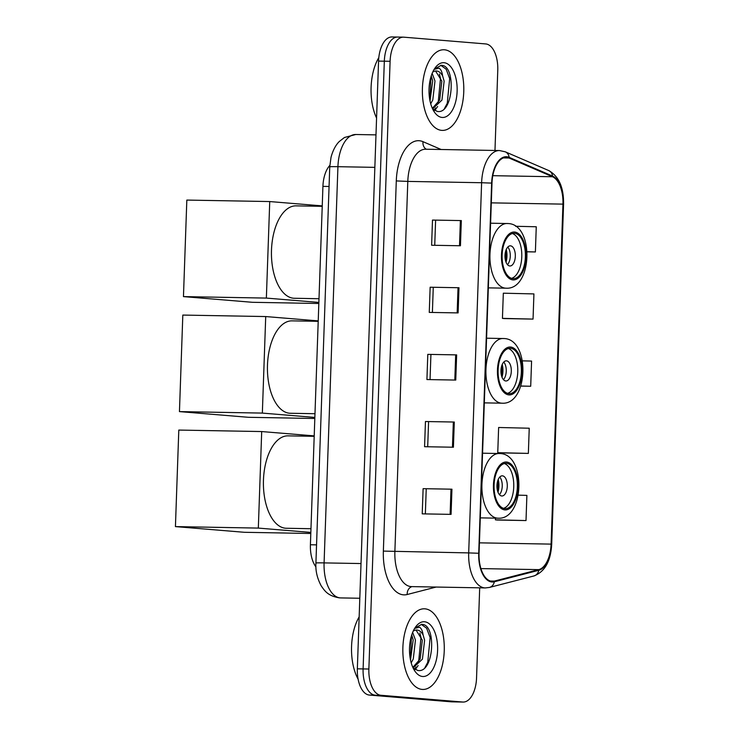 <?xml version="1.0" encoding="UTF-8"?>
<svg xmlns="http://www.w3.org/2000/svg" width="739" height="739" viewBox="0 0 739 739"><rect width="100%" height="100%" fill="white"/><g stroke="black" fill="none" stroke-linecap="round" stroke-linejoin="round"><path stroke-width="1.11" d="M315.923 566.878A25.209 12.942 -89 0 1 310.408 544.763L322.925 186.367A25.209 12.942 -89 0 1 329.816 165.444M398.127 37.07A25.209 12.942 91 0 0 397.702 37.052L391.938 36.95A25.209 12.942 91 0 0 378.562 61.088L357.343 668.813A25.209 12.942 91 0 0 369.38 695.066L451.215 701.819A25.209 12.942 91 0 0 451.64 701.847L457.413 701.948A25.209 12.942 91 0 1 456.979 701.93A25.209 12.942 91 0 0 457.413 701.948L463.177 702.05A25.209 12.942 91 0 0 476.553 677.912L479.694 587.828M494.973 150.46L497.772 70.187A25.209 12.942 91 0 0 485.726 43.934L403.9 37.181A25.209 12.942 91 0 0 403.466 37.153A25.209 12.942 91 0 0 390.1 61.291L368.872 669.026A25.209 12.942 91 0 0 380.918 695.27L456.979 701.93L375.153 695.168A25.209 12.942 91 0 1 363.108 668.915A25.209 12.942 91 0 0 375.153 695.168L369.38 695.066M390.1 61.291L384.326 61.189L363.108 668.915L384.326 61.189A25.209 12.942 91 0 1 397.702 37.052A25.209 12.942 91 0 0 384.326 61.189L378.562 61.088M422.154 689.413A40.331 20.71 91 0 0 422.837 689.45A40.331 20.71 91 0 0 444.259 650.163A40.331 20.71 91 0 0 424.971 608.834A40.331 20.71 91 0 0 424.288 608.797A40.331 20.71 91 0 0 402.866 648.085A40.331 20.71 91 0 0 422.154 689.413A40.331 20.71 91 0 0 422.837 689.45A40.331 20.71 91 0 0 444.259 650.163A40.331 20.71 91 0 0 424.971 608.834A40.331 20.71 91 0 0 424.288 608.797A40.331 20.71 91 0 0 402.866 648.085A40.331 20.71 91 0 0 422.154 689.413M441.682 130.369A40.331 20.71 91 0 0 442.365 130.406A40.331 20.71 91 0 0 463.778 91.119A40.331 20.71 91 0 0 444.49 49.79A40.331 20.71 91 0 0 443.806 49.753A40.331 20.71 91 0 0 422.394 89.04A40.331 20.71 91 0 0 441.682 130.369A40.331 20.71 91 0 0 442.365 130.406A40.331 20.71 91 0 0 463.778 91.119A40.331 20.71 91 0 0 444.49 49.79A40.331 20.71 91 0 0 443.806 49.753A40.331 20.71 91 0 0 422.394 89.04A40.331 20.71 91 0 0 441.682 130.369M491.906 581.316A26.89 13.81 -89 0 1 479.057 553.308L491.989 183.133A26.89 13.81 -89 0 1 506.252 157.389A26.89 13.81 -89 0 1 509.088 158.017L552.486 176.741A26.89 13.81 -89 0 1 562.952 204.13L551.082 544.116A26.89 13.81 -89 0 1 538.768 569.63L494.308 581.103A26.89 13.81 -89 0 1 492.359 581.334A26.89 13.81 -89 0 1 491.906 581.316M491.878 581.981A27.565 14.152 91 0 0 494.345 581.769L538.805 570.296A27.565 14.152 91 0 0 551.423 544.144L563.303 204.167A27.565 14.152 91 0 0 552.569 176.085L509.171 157.361A27.565 14.152 91 0 0 491.638 183.106L478.715 553.28A27.565 14.152 91 0 0 491.878 581.981M432.491 220.065L461.33 220.582L432.491 220.065L431.613 245.246L460.443 245.764L461.33 220.582M430.144 287.222L458.984 287.73L430.144 287.222L429.267 312.403L458.106 312.911L458.984 287.73M423.114 488.673L451.945 489.19L423.114 488.673L422.228 513.854L451.067 514.372L451.945 489.19M425.452 421.526L454.291 422.034L425.452 421.526L424.574 446.707L453.413 447.224L454.291 422.034M427.798 354.369L456.637 354.886L427.798 354.369L426.92 379.55L455.76 380.068L456.637 354.886M380.918 695.27L462.753 702.032A25.209 12.942 91 0 0 463.177 702.05M527.138 251.805L535.387 251.953L536.265 226.771L515.6 226.273M499.518 452.868L528.357 453.404L529.235 428.223L498.631 427.493L497.753 452.674L499.804 452.896M497.171 520.016L526.011 520.561L526.889 495.379L518.298 495.167M504.21 318.564L533.041 319.1L533.928 293.919L503.324 293.189L502.437 318.37L504.497 318.592M520.801 386.081L530.704 386.257L531.581 361.075L522.408 360.854M430.92 354.618L430.043 379.606M428.574 421.766L427.696 446.762M426.227 488.922L425.35 513.91M433.257 287.462L432.389 312.458M435.604 220.314L434.735 245.302M530.704 386.257L520.819 386.017M528.357 453.404L497.753 452.674M495.463 518.141L495.407 519.822L497.458 520.053M526.011 520.561L495.407 519.822M533.041 319.1L502.437 318.37M535.387 251.953L527.138 251.75M359.154 616.871A42.012 21.579 91 0 0 358.101 679.178M412.639 632.418L415.457 640.039L413.277 658.976L411.198 662.809M411.725 634.903L413.175 639.992L410.505 659.992M414.634 628.399L419.549 627.235C421.359 628.326 422.551 630.903 423.114 634.977A18.992 9.755 91 0 0 417.018 630.025A18.992 9.755 91 0 0 416.694 630.007A18.992 9.755 91 0 0 413.147 631.226M423.114 634.977L424.62 640.196L422.431 659.142L413.11 667.908M416.039 630.044L422.329 640.159L420.14 659.105L412.842 667.4M413.046 667.844L417.711 670.449C433.682 673.848 436.666 626.413 422.902 624.446L421.747 624.326L414.801 628.141M422.606 676.49A27.389 14.069 91 0 0 437.599 650.283A27.389 14.069 91 0 0 424.519 621.758A27.389 14.069 91 0 0 415.54 627.032A27.389 14.069 91 0 0 414.755 670.92A27.389 14.069 91 0 0 422.606 676.49M421.212 624.335L426.615 628.215L430.144 637.572L427.752 662.292L424.916 667.64M419.844 633.055L420.99 637.415L418.616 662.089M416.075 667.003L414.524 669.1M411.484 635.66L410.376 659.364M418.117 665.553L415.263 669.571M504.931 508.635A22.687 11.648 91 0 0 505.319 508.654A22.687 11.648 91 0 0 517.365 486.548A22.687 11.648 91 0 0 506.511 463.307A22.687 11.648 91 0 0 506.123 463.288A22.687 11.648 91 0 0 494.077 485.384A22.687 11.648 91 0 0 504.931 508.635M503.518 508.349A22.687 11.648 91 0 0 513.762 486.114A22.687 11.648 91 0 0 504.321 463.529M314.195 436.324L287.979 435.853A46.215 23.731 91 0 0 263.435 480.867A46.215 23.731 91 0 0 285.54 528.228A46.215 23.731 91 0 0 286.326 528.265L310.971 528.708M501.763 495.98A10.087 5.182 91 0 0 501.938 495.989A10.087 5.182 91 0 0 507.287 486.16A10.087 5.182 91 0 0 502.465 475.833A10.087 5.182 91 0 0 502.298 475.824A10.087 5.182 91 0 0 496.941 485.643A10.087 5.182 91 0 0 501.763 495.98M499.435 494.659A10.087 5.182 91 0 0 502.252 485.902A10.087 5.182 91 0 0 499.749 477.052M498.215 479.463A13.441 6.9 -89 0 1 497.994 492.202M497.633 481.071A11.759 6.041 -89 0 1 497.467 490.567M310.805 533.484L244.341 532.292L175.429 526.602L178.801 430.07L261.698 431.558L314.214 435.89M261.698 431.558L258.327 528.089L175.429 526.602M310.842 532.422L258.327 528.089M508.949 393.628A22.687 11.648 91 0 0 509.328 393.656A22.687 11.648 91 0 0 521.374 371.551A22.687 11.648 91 0 0 510.529 348.309A22.687 11.648 91 0 0 510.141 348.281A22.687 11.648 91 0 0 498.095 370.387A22.687 11.648 91 0 0 508.949 393.628M507.536 393.351A22.687 11.648 91 0 0 517.78 371.117A22.687 11.648 91 0 0 508.34 348.531M318.213 321.326L291.988 320.855A46.215 23.731 91 0 0 267.453 365.87A46.215 23.731 91 0 0 289.549 413.23A46.215 23.731 91 0 0 290.344 413.267L314.99 413.711M505.781 380.973A10.087 5.182 91 0 0 505.956 380.982A10.087 5.182 91 0 0 511.305 371.163A10.087 5.182 91 0 0 506.483 360.835A10.087 5.182 91 0 0 506.317 360.826A10.087 5.182 91 0 0 500.959 370.645A10.087 5.182 91 0 0 505.781 380.973M503.453 379.661A10.087 5.182 91 0 0 506.261 370.904A10.087 5.182 91 0 0 503.767 362.055M502.234 364.466A13.441 6.9 -89 0 1 502.003 377.204M501.652 366.073A11.759 6.041 -89 0 1 501.485 375.569M314.823 418.486L248.359 417.295L179.448 411.605L182.819 315.073L265.717 316.56L318.232 320.892M265.717 316.56L262.345 413.092L179.448 411.605M314.86 417.424L262.345 413.092M512.958 278.631A22.687 11.648 91 0 0 513.346 278.649A22.687 11.648 91 0 0 525.392 256.553A22.687 11.648 91 0 0 514.547 233.302A22.687 11.648 91 0 0 514.159 233.284A22.687 11.648 91 0 0 502.114 255.389A22.687 11.648 91 0 0 512.958 278.631M511.554 278.344A22.687 11.648 91 0 0 521.799 256.11A22.687 11.648 91 0 0 512.349 233.524M322.232 206.329L296.006 205.858A46.215 23.731 91 0 0 271.472 250.872A46.215 23.731 91 0 0 293.568 298.233A46.215 23.731 91 0 0 294.353 298.27L319.008 298.713M509.799 265.975A10.087 5.182 91 0 0 509.965 265.985A10.087 5.182 91 0 0 515.323 256.165A10.087 5.182 91 0 0 510.501 245.838A10.087 5.182 91 0 0 510.326 245.828A10.087 5.182 91 0 0 504.977 255.648A10.087 5.182 91 0 0 509.799 265.975M507.471 264.664A10.087 5.182 91 0 0 510.279 255.906A10.087 5.182 91 0 0 507.785 247.057M506.252 249.468A13.441 6.9 -89 0 1 506.021 262.206M505.67 251.075A11.759 6.041 -89 0 1 505.494 260.571M318.832 303.489L252.378 302.297L183.457 296.607L186.828 200.075L269.735 201.553L322.241 205.895M269.735 201.553L266.363 298.085L183.457 296.607M318.869 302.427L266.363 298.085M378.811 57.596A42.012 21.579 91 0 0 376.576 118.055M432.158 73.373L434.985 80.994L432.795 99.931L430.717 103.765M431.253 75.858L432.694 80.948L430.024 100.947M434.153 69.355L439.068 68.191C440.887 69.281 442.07 71.859 442.633 75.932A18.992 9.755 91 0 0 436.537 70.981A18.992 9.755 91 0 0 436.213 70.962A18.992 9.755 91 0 0 432.666 72.182M442.633 75.932L444.139 81.151L441.95 100.098L432.629 108.864M435.557 70.999L441.848 81.114L439.659 100.061L432.361 108.356M432.564 108.799L437.229 111.404C453.21 114.804 456.194 67.369 442.421 65.401L441.275 65.281L434.32 69.096M442.125 117.446A27.389 14.069 91 0 0 457.127 91.239A27.389 14.069 91 0 0 444.037 62.713A27.389 14.069 91 0 0 435.059 67.988A27.389 14.069 91 0 0 434.273 111.875A27.389 14.069 91 0 0 442.125 117.446M440.73 65.291L446.144 69.17L449.663 78.528L447.271 103.248L444.435 108.596M439.372 74.011L440.509 78.371L438.135 103.044M435.604 107.959L434.042 110.056M431.013 76.616L429.904 100.319M437.645 106.508L434.791 110.527M316.541 544.874L310.408 544.763M329.058 186.477L322.925 186.367M374.849 167.356L337.926 166.691A16.803 0.48 -178 0 0 329.751 166.82L331.026 157.324C333.575 147.689 337.631 143.061 339.367 141.445L344.439 137.5L355.755 134.507A33.606 17.265 91 0 0 337.926 166.691L324.088 562.896A33.606 17.265 91 0 0 340.143 597.888A33.606 17.265 91 0 0 340.716 597.916L359.801 598.257M361.02 563.552L324.088 562.896A16.803 0.48 -178 0 0 315.913 563.016L329.751 166.82M451.215 701.819L462.753 702.032M357.343 668.813L368.872 669.026M436.139 587.052L407.189 594.516A42.012 21.579 -89 0 1 383.356 551.1L396.289 180.926L407.799 181.406L394.875 551.58A33.606 17.265 91 0 0 410.93 586.581A33.606 17.265 91 0 0 411.503 586.609L485.32 587.93A33.606 17.265 -89 0 1 484.747 587.902A33.606 17.265 -89 0 1 468.692 552.901L478.715 553.28M396.289 180.926A42.012 21.579 -89 0 1 419.29 140.733A42.012 21.579 -89 0 1 423.004 141.676L441.146 149.5M425.627 149.223A33.606 17.265 91 0 0 407.799 181.406L481.616 182.727A33.606 17.265 -89 0 1 499.453 150.544L425.627 149.223M485.32 587.93L489.394 587.45A8.406 7.141 -104.5 0 0 494.345 581.769M489.394 587.45L533.854 575.977C544.828 571.801 550.777 561.215 551.7 544.218L551.423 544.144M563.303 204.167L563.571 204.232C563.829 187.484 558.869 176.261 548.689 170.543L505.282 151.818L499.453 150.544M552.569 176.085A8.406 7.057 -66.7 0 0 548.689 170.543M533.854 575.977A8.406 7.141 -104.5 0 0 538.805 570.296M509.171 157.361A8.406 7.057 -66.7 0 0 505.282 151.818M491.638 183.106L481.616 182.727L468.692 552.901L383.356 551.1M407.189 594.516A8.406 7.141 75.5 0 1 411.928 586.618M426.311 149.241A8.406 7.057 113.3 0 1 423.004 141.676M562.952 204.13L491.296 202.855M552.486 176.741L492.793 175.679M509.088 158.017L503.388 157.915M494.308 581.103L490.419 581.03M538.768 569.63L480.913 568.596M551.082 544.116L479.426 542.842M455.686 354.868L454.808 380.049M453.34 422.024L452.462 447.206M450.993 489.181L450.116 514.353M458.032 287.72L457.155 312.902M460.379 220.564L459.501 245.745M506.557 462.041A23.944 12.295 91 0 0 493.449 484.95A23.944 12.295 91 0 0 504.885 509.892A23.944 12.295 91 0 0 517.993 486.983A23.944 12.295 91 0 0 506.557 462.041M480.295 517.873L497.938 518.187A32.35 16.609 -89 0 1 497.384 518.159A32.35 16.609 -89 0 1 481.911 485.006A32.35 16.609 -89 0 1 499.093 453.497A32.35 16.609 -89 0 1 499.638 453.524M510.575 347.044A23.944 12.295 91 0 0 497.458 369.953A23.944 12.295 91 0 0 508.903 394.894A23.944 12.295 91 0 0 522.011 371.985A23.944 12.295 91 0 0 510.575 347.044M484.313 402.866L501.947 403.189A32.35 16.609 -89 0 1 501.402 403.161A32.35 16.609 -89 0 1 485.929 370.008A32.35 16.609 -89 0 1 503.102 338.499A32.35 16.609 -89 0 1 503.656 338.527M514.584 232.046A23.944 12.295 91 0 0 501.476 254.955A23.944 12.295 91 0 0 512.921 279.896A23.944 12.295 91 0 0 526.029 256.987A23.944 12.295 91 0 0 514.584 232.046M488.331 287.868L505.966 288.182A32.35 16.609 -89 0 1 505.411 288.155A32.35 16.609 -89 0 1 489.948 255.01A32.35 16.609 -89 0 1 507.12 223.501A32.35 16.609 -89 0 1 507.675 223.52M340.716 597.916L339.349 597.851C327.765 595.874 324.772 590.96 321.234 585.898C317.188 578.314 315.414 570.684 315.913 563.016M355.755 134.507L375.985 134.877M551.7 544.218L563.571 204.232M403.466 37.153L397.702 37.052M497.938 518.187C524.524 520.228 526.454 454.18 500.035 453.543L482.558 453.201M501.947 403.189C528.542 405.231 530.463 339.183 504.053 338.545L486.567 338.203M505.966 288.182C532.551 290.233 534.482 224.185 508.072 223.547L490.585 223.206"/></g></svg>
